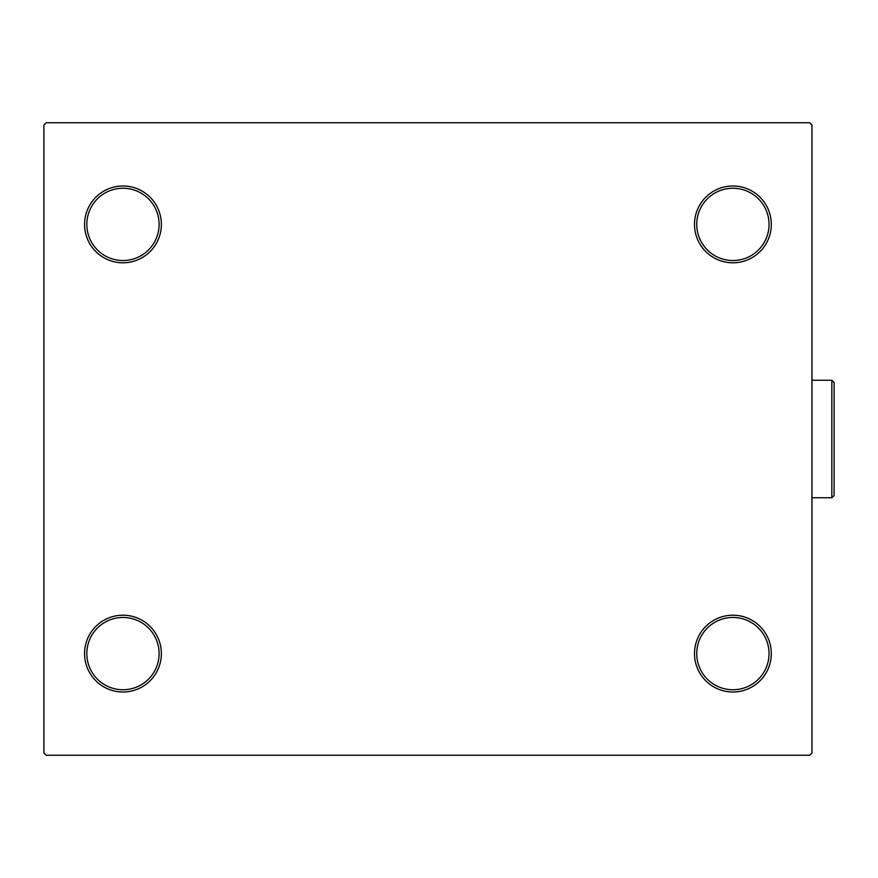 <?xml version="1.0" encoding="UTF-8"?>
<svg xmlns="http://www.w3.org/2000/svg" width="878" height="878" viewBox="0 0 878 878"><rect width="100%" height="100%" fill="white"/><g stroke="black" fill="none" stroke-linecap="round" stroke-linejoin="round"><path stroke-width="1.32" d="M694.498 653.605A38.402 38.402 0 0 0 732.9 692.007A38.402 38.402 0 0 0 771.301 653.605A38.402 38.402 0 0 0 732.9 615.204A38.402 38.402 0 0 0 694.498 653.605M769.04 653.605A36.141 36.141 0 0 1 732.9 689.746A36.141 36.141 0 0 1 696.748 653.605A36.141 36.141 0 0 1 732.9 617.464A36.141 36.141 0 0 1 769.04 653.605M694.498 224.395A38.402 38.402 0 0 0 732.9 262.796A38.402 38.402 0 0 0 771.301 224.395A38.402 38.402 0 0 0 732.9 185.993A38.402 38.402 0 0 0 694.498 224.395M769.04 224.395A36.141 36.141 0 0 1 732.9 260.536A36.141 36.141 0 0 1 696.748 224.395A36.141 36.141 0 0 1 732.9 188.254A36.141 36.141 0 0 1 769.04 224.395M84.562 224.395A38.402 38.402 0 0 0 122.964 262.796A38.402 38.402 0 0 0 161.365 224.395A38.402 38.402 0 0 0 122.964 185.993A38.402 38.402 0 0 0 84.562 224.395M159.105 224.395A36.141 36.141 0 0 1 122.964 260.536A36.141 36.141 0 0 1 86.823 224.395A36.141 36.141 0 0 1 122.964 188.254A36.141 36.141 0 0 1 159.105 224.395M84.562 653.605A38.402 38.402 0 0 0 122.964 692.007A38.402 38.402 0 0 0 161.365 653.605A38.402 38.402 0 0 0 122.964 615.204A38.402 38.402 0 0 0 84.562 653.605M159.105 653.605A36.141 36.141 0 0 1 122.964 689.746A36.141 36.141 0 0 1 86.823 653.605A36.141 36.141 0 0 1 122.964 617.464A36.141 36.141 0 0 1 159.105 653.605M809.703 122.744L46.161 122.744L43.9 124.994L43.9 753.006L46.161 755.256L809.703 755.256L811.963 753.006L811.963 124.994L809.703 122.744M831.839 380.262L834.1 382.523L834.1 495.477L831.839 497.738L831.839 380.262L811.963 380.262M831.839 497.738L811.963 497.738"/></g></svg>
